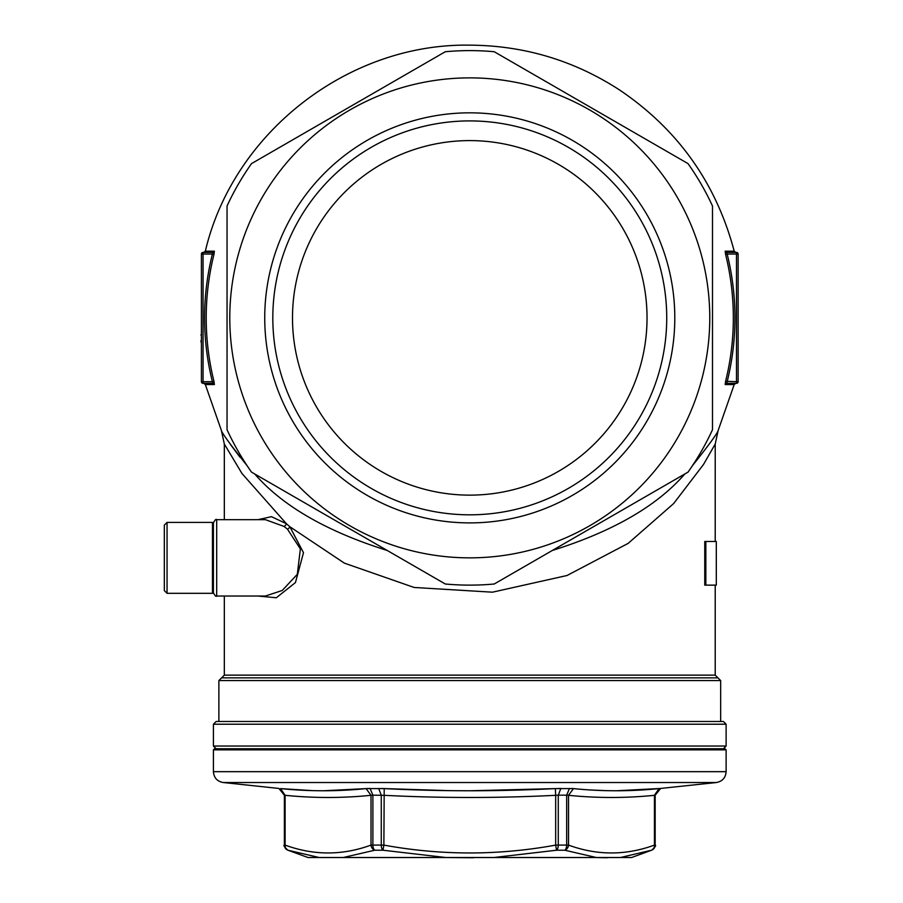 <?xml version="1.0" encoding="UTF-8"?>
<svg xmlns="http://www.w3.org/2000/svg" width="903" height="903" viewBox="0 0 903 903"><rect width="100%" height="100%" fill="white"/><g stroke="black" fill="none" stroke-linecap="round" stroke-linejoin="round"><path stroke-width="1.35" d="M213.413 749.851L214.508 748.768L725.041 748.768L726.125 749.851L213.413 749.851L213.413 771.681L726.125 771.681C725.628 777.776 722.377 781.388 716.372 782.529L223.176 782.529C217.16 781.388 213.909 777.776 213.413 771.681M203.051 383.324L203.051 381.687L201.414 381.687A1.637 1.637 0 0 0 203.051 383.324A1.637 1.637 0 0 1 201.414 381.687A1.637 1.637 0 0 0 203.051 383.324A1.637 1.637 0 0 1 201.414 381.687L201.414 254.048L203.051 254.048L203.051 381.687L212.374 381.687L212.803 383.324L203.051 383.324L212.803 383.324A1.637 1.625 -90 0 1 214.383 384.543L205.545 384.554L214.383 384.543L213.955 381.292L212.374 381.687A265.189 265.189 0 0 1 212.374 254.048L212.803 252.411L212.374 254.048L213.955 254.443L214.383 251.192L205.545 251.181L214.383 251.192A1.637 1.625 90 0 1 212.803 252.411L203.051 252.411A1.637 1.637 0 0 0 201.414 254.048A1.637 1.637 0 0 1 203.051 252.411L203.051 254.048L212.374 254.048M738.123 254.048L736.487 254.048L736.487 252.411L726.734 252.411L736.487 252.411A1.637 1.637 0 0 1 738.123 254.048L738.123 381.687A1.637 1.637 0 0 1 736.487 383.324L726.734 383.324L736.487 383.324A1.637 1.637 0 0 0 738.123 381.687L736.487 381.687L736.487 254.048L727.163 254.048A265.189 265.189 0 0 1 727.163 381.687L726.734 383.324A1.637 1.625 90 0 0 725.165 384.543L734.004 384.554L725.165 384.543L725.594 381.292L736.487 381.687L736.487 383.324M734.004 251.181L725.165 251.192L734.004 251.181A1.637 1.637 90 0 0 735.584 252.411M725.165 251.192L725.594 254.443L727.163 254.048L726.734 252.411A1.637 1.625 90 0 1 725.165 251.192M734.004 384.554L734.004 384.554A1.637 1.637 90 0 1 735.584 383.324M205.545 384.554L205.545 384.554A1.637 1.637 -90 0 0 203.954 383.324M205.545 251.181L205.545 251.181A1.637 1.637 90 0 1 203.954 252.411L212.803 252.411M239.905 457.11L230.299 444.253M203.751 383.324L205.331 384.554L221.404 430.505C222.036 433.237 230.615 444.965 247.129 465.711M254.702 473.962C282.504 505.962 326.66 531.461 387.184 550.458M552.365 550.458C612.844 531.495 657 505.996 684.835 473.962M692.42 465.711C708.957 444.931 717.535 433.192 718.145 430.505L715.221 444.028L715.221 541.495M715.221 585.133L715.221 675.128L720.673 680.58L218.876 680.58L221.596 677.86L717.941 677.86M705.841 541.495L704.758 541.495L704.758 585.133L716.305 585.133L716.305 541.495L705.841 541.495L705.841 585.133M735.798 383.324L734.207 384.554L718.145 430.505L715.221 444.028L703.482 464.514L673.627 503.581L628.195 543.358L567.016 575.504L492.462 592.187L414.127 587.469L344.393 563.145L289.852 526.731L303.487 552.704L295.45 582.57L276.307 597.763L257.965 596.036M257.965 519.676L271.464 516.674L286.432 523.751L241.97 473.499L224.328 444.028L224.328 519.676M666.73 317.867A196.956 196.956 0 0 1 371.291 488.433A196.956 196.956 0 0 1 371.291 147.302A196.956 196.956 0 0 1 666.73 317.867M709.769 317.867A239.995 239.995 0 0 1 349.777 525.704A239.995 239.995 0 0 1 349.777 110.031A239.995 239.995 0 0 1 709.769 317.867M712.49 317.867L712.49 205.986A267.265 267.265 0 0 0 688.018 163.612L494.234 51.731A267.265 267.265 0 0 0 445.303 51.731L251.519 163.612A267.265 267.265 0 0 0 227.048 205.986L227.048 429.749A267.265 267.265 0 0 0 251.519 472.134L445.303 584.004A267.265 267.265 0 0 0 494.234 584.004L688.018 472.134A267.265 267.265 0 0 0 712.49 429.749L712.49 317.867M674.801 317.867A205.026 205.026 0 0 1 367.261 495.431A205.026 205.026 0 0 1 367.261 140.304A205.026 205.026 0 0 1 674.801 317.867M213.413 724.217L213.413 746.036L726.125 746.036L726.125 724.217L213.413 724.217L216.144 721.486L720.673 721.486L720.673 680.58M216.144 721.486L723.405 721.486L726.125 724.217M283.993 526.438A3.273 2.167 -52.2 0 0 286.432 523.751L289.852 526.731A3.273 2.02 133.4 0 1 287.459 529.181L283.993 526.438L265.471 519.676L216.686 519.676L216.686 596.036C216.11 596.962 215.016 595.867 213.413 592.763L213.413 522.95L212.476 522.408L212.476 593.316L167.055 593.316L164.323 590.585L164.323 525.128L167.055 522.408L167.055 593.316M647.033 317.867A177.27 177.27 0 0 1 381.134 471.389A177.27 177.27 0 0 1 381.134 164.346A177.27 177.27 0 0 1 647.033 317.867M265.38 596.036L282.221 590.483L297.324 574.297L300.36 548.889L287.459 529.181M726.125 746.036L723.405 748.768M312.517 790.633L280.517 788.601C309.131 791.48 337.654 791.48 366.087 788.601L384.204 788.601C441.251 791.48 498.298 791.48 555.345 788.601L573.461 788.601C601.895 791.48 630.418 791.48 659.032 788.601L716.372 782.529M659.032 788.601L654.427 795.306L654.427 845.095L655.16 845.095L655.16 795.171L654.427 795.306C625.802 798.196 597.165 798.196 568.529 795.306L568.529 845.095C597.165 855.57 625.802 855.57 654.427 845.095A5.452 4.65 -109.2 0 1 651.571 850.22L620.338 857.523L631.581 857.523L651.571 850.22A5.452 5.452 -90 0 0 655.16 845.095L655.16 795.171L660.578 788.454L616.185 790.78M605.428 790.633L591.6 790.023M620.338 857.523L596.364 857.523L564.781 850.22L556.553 850.22A5.452 2.607 -90 0 0 558.268 845.095L566.655 845.095L566.655 795.171L568.529 795.306L573.461 788.601L571.723 788.488M569.488 788.454L566.655 795.171L558.268 795.171L560.853 788.454L558.178 788.488M445.8 857.523L382.985 850.22L374.756 850.22L343.174 857.523L493.749 857.523L556.553 850.22L555.672 845.095L558.268 845.095L558.268 795.171L555.672 795.306L555.345 788.601L469.774 790.78M448.227 790.633L381.348 788.488M384.204 788.601L383.877 845.095C441.138 855.57 498.4 855.57 555.672 845.095L555.672 795.306C498.4 798.196 441.138 798.196 383.877 795.306L372.883 795.171L370.049 788.454L367.814 788.488M378.684 788.454L381.269 795.171L381.269 845.095A5.452 2.607 90 0 0 382.985 850.22L383.877 845.095L371.009 845.095L371.009 795.306C342.384 798.196 313.747 798.196 285.111 795.306L285.111 845.095C313.747 855.57 342.384 855.57 371.009 845.095A5.452 4.65 -109.2 0 0 374.756 850.22A5.452 2.844 -90 0 1 372.883 845.095L372.883 795.171L371.009 795.306L366.087 788.601L323.376 790.78M284.321 795.171L278.903 788.454L284.389 795.171L284.389 845.095A5.452 5.452 90 0 0 287.978 850.22L307.968 857.523L319.199 857.523L287.978 850.22A5.452 4.65 109.2 0 1 285.111 845.095L284.389 845.095L284.389 795.171L285.111 795.306L280.517 788.601M631.581 857.523L307.968 857.523M446.387 857.534L473.364 857.76M596.804 857.545L607.211 857.76M343.174 857.523L319.199 857.523M568.529 845.095A5.452 4.65 109.2 0 1 564.781 850.22A5.452 2.844 90 0 0 566.655 845.095L568.529 845.095M738.123 333.828L738.123 366.799M738.123 308.42L738.123 275.043M201.414 302.324L201.414 334.889M201.414 338.151L201.414 340.792M200.872 340.792L201.414 343.433M200.872 334.889L201.414 335.702M725.594 381.292A263.563 263.563 0 0 0 725.594 254.443M213.955 254.443A263.563 263.563 0 0 0 213.955 381.292M224.328 596.036L224.328 675.128L715.221 675.128M223.255 782.529L278.903 788.454M493.749 857.523L596.364 857.523M735.798 252.411L734.207 251.181C716.135 183.106 677.905 129.355 619.526 89.939C573.823 60.32 523.751 45.398 469.289 45.15C347.824 43.321 233.053 132.91 205.331 251.181L203.751 252.411M218.876 721.486L218.876 680.58M224.328 675.128L221.596 677.86M221.404 430.505L224.328 444.028M265.448 596.036L216.686 596.036M216.686 519.676C216.11 518.762 215.016 519.846 213.413 522.95M167.055 522.408L212.476 522.408M213.413 592.763L212.476 593.316M213.413 746.036L216.144 748.768M726.125 749.851L726.125 771.681M655.217 845.095C656.3 845.321 655.104 847.037 651.627 850.22M284.321 845.095C283.249 845.321 284.445 847.037 287.91 850.22M655.217 795.171L660.646 788.454"/></g></svg>
